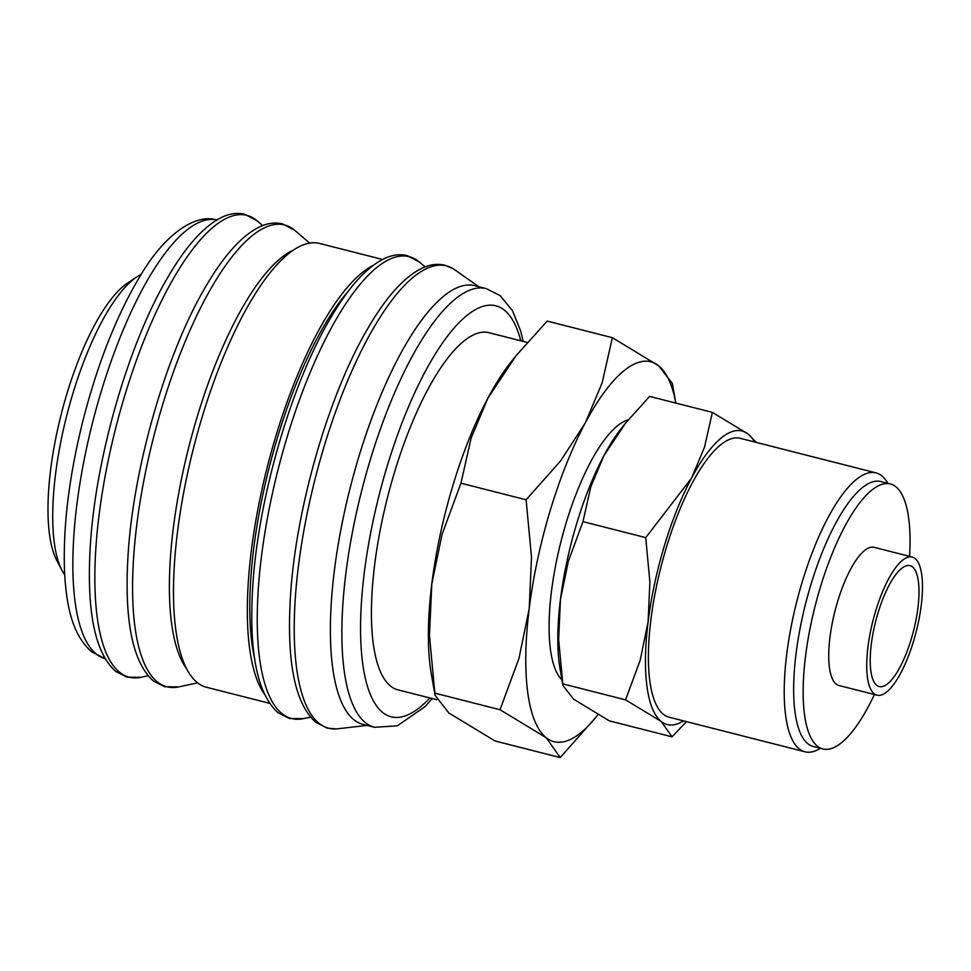 <?xml version="1.0" encoding="UTF-8"?>
<svg xmlns="http://www.w3.org/2000/svg" width="971" height="971" viewBox="0 0 971 971"><rect width="100%" height="100%" fill="white"/><g stroke="black" fill="none" stroke-linecap="round" stroke-linejoin="round"><path stroke-width="1.46" d="M486.204 288.605L474.722 285.68A226.328 70.81 104.3 0 0 358.712 457.183A226.328 70.81 104.3 0 0 363.057 724.366L374.539 727.291A226.328 70.81 104.3 0 1 365.533 722.715A226.328 70.81 104.3 0 1 370.194 460.108A226.328 70.81 104.3 0 1 486.204 288.605L500.004 295.548L512.433 310.562L520.65 330.917L523.199 341.416M478.8 286.724L454.513 269.635A238.575 74.646 104.3 0 0 453.323 268.846A238.575 74.646 104.3 0 0 324.083 446.611A238.575 74.646 104.3 0 0 319.168 723.419A238.575 74.646 104.3 0 0 336.221 728.918A238.575 74.646 104.3 0 0 337.641 728.796L367.135 725.398M348.213 291.349A222.772 69.694 104.3 0 0 277.633 437.059A222.772 69.694 104.3 0 0 254.657 658.896M382.525 259.463L319.544 243.43A229.01 71.648 104.3 0 0 202.162 416.947A229.01 71.648 104.3 0 0 206.568 687.286L269.55 703.32M373.337 265.265A229.01 71.648 104.3 0 0 275.982 435.736A229.01 71.648 104.3 0 0 264.258 693.816M293.327 250.117A222.772 69.694 104.3 0 0 197.259 416.595A222.772 69.694 104.3 0 0 186.735 668.873M141.183 274.368A160.397 50.189 104.3 0 0 136.753 276.941A160.397 50.189 104.3 0 0 72.776 393.874A160.397 50.189 104.3 0 0 62.047 570.463A160.397 50.189 104.3 0 0 64.705 574.832M136.753 276.941L127.371 283.229A151.488 47.397 104.3 0 0 66.938 393.668A151.488 47.397 104.3 0 0 56.803 560.449L62.047 570.463M435.057 695.236L429.461 635.641L431.792 584.069L442.023 534.511L460.934 483.194L471.129 438.103L487.952 398.049L515.965 355.823L510.807 362.292A196.033 61.331 104.3 0 0 487.952 398.049A196.033 61.331 104.3 0 0 452.887 485.512A196.033 61.331 104.3 0 0 431.792 584.069A196.033 61.331 104.3 0 0 431.379 674.335L435.057 695.236L448.845 712.969L495.064 740.994L560.231 757.574L546.248 737.754A196.033 61.331 104.3 0 1 529.183 608.866A196.033 61.331 104.3 0 1 550.278 510.297A196.033 61.331 104.3 0 1 585.343 422.834A196.033 61.331 104.3 0 1 658.569 365.715A196.033 61.331 104.3 0 1 675.804 403.062L672.369 383.448L658.569 365.715L612.361 337.69L602.166 382.792L585.343 422.834L560.619 460.873L526.1 499.786L531.513 557.281L529.183 608.866L518.951 658.423L500.029 709.728L546.248 737.754A196.033 61.331 104.3 0 0 596.607 716.392A196.033 61.331 104.3 0 0 597.93 714.705M561.978 679.894A136.341 42.651 -75.7 0 1 566.154 522.92A136.341 42.651 -75.7 0 1 628.225 419.824M756.421 442.436L748.071 434.025L712.362 412.372L704.497 447.218L691.498 478.169L645.715 537.618L649.89 582.054L648.094 621.913L640.18 660.207L625.567 699.848L661.275 721.514A151.488 47.397 104.3 0 0 683.523 720.883M754.516 441.951A151.488 47.397 104.3 0 0 748.071 434.025A151.488 47.397 104.3 0 0 691.498 478.169A151.488 47.397 104.3 0 0 664.395 545.751A151.488 47.397 104.3 0 0 648.094 621.913A151.488 47.397 104.3 0 0 661.275 721.514L672.078 736.831L686.424 721.623M576.738 523.43A151.488 47.397 104.3 0 0 560.437 599.593L568.338 561.299L582.964 521.645L590.829 486.799L603.828 455.848A151.488 47.397 104.3 0 0 576.738 523.43M912.182 557.026L874.203 547.353A71.284 22.309 104.3 0 0 837.657 601.377A71.284 22.309 104.3 0 0 839.029 685.526L877.019 695.187A71.284 22.309 104.3 0 0 913.553 641.176A71.284 22.309 104.3 0 0 912.182 557.026A71.284 22.309 104.3 0 0 875.648 611.038A71.284 22.309 104.3 0 0 877.019 695.187M909.572 556.359A136.717 42.773 104.3 0 0 890.334 483.946L880.843 481.531A136.717 42.773 104.3 0 0 810.761 585.125A136.717 42.773 104.3 0 0 813.395 746.517L822.886 748.932A136.717 42.773 104.3 0 0 874.398 694.532M890.334 483.946A136.717 42.773 104.3 0 0 820.264 587.54A136.717 42.773 104.3 0 0 822.886 748.932M887.846 483.315A143.914 45.03 104.3 0 0 876 472.877A143.914 45.03 104.3 0 0 802.228 581.92A143.914 45.03 104.3 0 0 804.995 751.797A143.914 45.03 104.3 0 0 820.398 748.301M804.995 751.797L669.177 717.229A143.914 45.03 -75.7 0 1 666.409 547.353A143.914 45.03 -75.7 0 1 740.169 438.309L876 472.877M436.61 699.678L398.037 689.871A184.272 57.653 -75.7 0 1 394.493 472.331A184.272 57.653 -75.7 0 1 488.959 332.701L527.168 342.435M911.186 639.294A62.375 19.517 -75.7 0 1 879.216 686.558A62.375 19.517 -75.7 0 1 878.015 612.932A62.375 19.517 -75.7 0 1 909.985 565.656A62.375 19.517 -75.7 0 1 911.186 639.294M625.482 423.222L621.501 428.223A151.488 47.397 104.3 0 0 603.828 455.848L625.482 423.222L649.611 396.399L712.362 412.372M560.437 599.593A151.488 47.397 104.3 0 0 560.121 669.347L562.962 685.502L558.641 639.452L560.437 599.593M672.078 736.831L609.327 720.858L573.618 699.193L562.962 685.502M582.964 521.645L645.715 537.618M562.816 683.887L625.567 699.848M515.965 355.823L547.195 321.098L612.361 337.69M560.231 757.574L596.607 716.392M460.934 483.194L526.1 499.786M434.874 693.148L500.029 709.728M520.784 340.809A212.079 66.356 104.3 0 0 504.252 310.04A212.079 66.356 104.3 0 0 387.101 466.456A212.079 66.356 104.3 0 0 382.744 712.532A212.079 66.356 104.3 0 0 429.874 697.967M303.425 718.637L289.443 718.504L278.143 712.787C257.582 694.52 249.049 653.592 252.545 589.98C257.169 502.468 290.062 386.98 329.594 319.726C347.994 287.804 366.261 267.413 384.407 258.541C392.308 254.827 399.918 253.856 407.262 255.64L419.606 262.206A238.308 74.561 104.3 0 0 418.707 261.466A238.308 74.561 104.3 0 0 287.064 437.229A238.308 74.561 104.3 0 0 282.16 713.734A238.308 74.561 104.3 0 0 303.425 718.637L310.465 717.12M178.749 686.898L164.779 686.764L153.479 681.059C132.918 662.792 124.385 621.853 127.881 558.252C132.505 470.741 165.386 355.252 204.917 287.999C223.318 256.077 241.597 235.674 259.743 226.801C267.632 223.099 275.254 222.128 282.597 223.9L294.929 230.467A238.308 74.561 104.3 0 0 294.043 229.726A238.308 74.561 104.3 0 0 162.4 405.49A238.308 74.561 104.3 0 0 157.484 681.994A238.308 74.561 104.3 0 0 178.749 686.898L197.671 682.844M141.026 677.297L127.055 677.163L115.743 671.447C95.182 653.192 86.65 612.252 90.157 548.639C94.782 461.14 127.662 345.64 167.194 278.386C185.595 246.476 203.861 226.073 222.007 217.201C229.909 213.486 237.531 212.528 244.862 214.3L257.206 220.866A238.308 74.561 104.3 0 0 256.308 220.126A238.308 74.561 104.3 0 0 124.664 395.889A238.308 74.561 104.3 0 0 119.761 672.393A238.308 74.561 104.3 0 0 141.026 677.297L148.065 675.78M216.739 220.016A226.328 70.81 104.3 0 0 101.166 391.629A226.328 70.81 104.3 0 0 96.505 654.236A226.328 70.81 104.3 0 0 105.074 658.69M336.221 728.918L327.178 728.104L315.866 722.388C295.305 704.133 286.773 663.193 290.28 599.58C294.905 512.081 327.785 396.581 367.317 329.327C385.718 297.417 403.985 277.014 422.142 268.142C430.032 264.428 437.654 263.469 444.997 265.241L453.323 268.846M105.523 658.811L91.723 651.869C71.551 634.257 66.429 603.974 64.608 573.206C62.702 528.722 68.723 478.242 82.681 421.778C97.476 363.822 116.654 315.199 140.237 275.898C165.434 232.979 196.445 213.062 217.188 220.126M262.668 225.563L257.206 220.866M309.615 243.078L294.929 230.467M425.067 266.891L419.606 262.206M432.277 698.586L424.8 706.827L397.285 725.835L374.539 727.291"/></g></svg>
